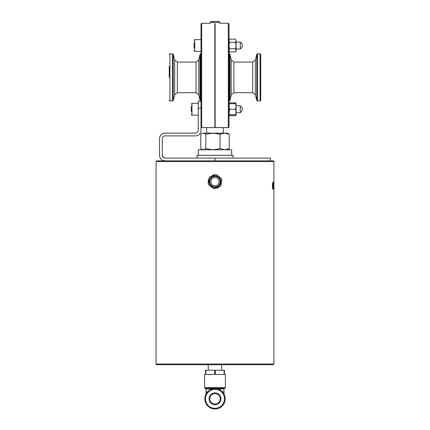 <?xml version="1.0" encoding="UTF-8"?>
<svg xmlns="http://www.w3.org/2000/svg" width="430" height="430" viewBox="0 0 430 430"><rect width="100%" height="100%" fill="white"/><g stroke="black" fill="none" stroke-linecap="round" stroke-linejoin="round"><path stroke-width="0.64" d="M215.14 23.521C221.23 23.279 221.23 23.279 215.14 23.521L215.14 127.586L201.686 127.538A0.693 0.645 180 0 1 200.993 126.893A0.693 0.693 0 0 0 201.686 127.586L214.86 127.586M215.14 127.586L228.314 127.586A0.693 0.693 0 0 0 229.007 126.893L229.007 23.994L228.314 23.301L228.314 127.586L229.007 126.893A0.693 0.645 180 0 1 228.314 127.538L215.14 127.538M214.86 111.714A4.805 0.672 0 0 1 215.14 111.714M199.998 54.357L198.789 59.894L198.789 94.88L199.998 100.416L199.998 54.357L200.993 53.809L200.993 100.959L200.676 100.959L200.676 53.809M169.237 77.384L169.237 66.29M173.236 54.336L174.666 59.985L174.666 94.788L173.236 100.437L173.236 54.336L172.564 53.809L172.564 100.959L173.236 100.437M230.002 54.357L231.211 59.894L231.211 94.88L230.002 100.416L230.002 54.357L229.324 53.809L229.324 100.959L230.002 100.416M256.764 54.336L255.334 59.985L255.334 94.788L256.764 100.437L256.764 54.336L257.436 53.809L260.069 53.809L260.069 100.959L260.763 100.265L260.763 54.502L260.069 53.809M233.92 62.076L233.92 92.697L252.647 92.697L252.647 62.076L233.92 62.076L231.211 59.894M196.08 92.697L196.08 62.076L177.353 62.076L177.353 92.697L196.08 92.697L198.789 94.88M219.854 22.333L219.02 21.5L210.979 21.5L210.146 22.333L219.854 22.333L219.854 23.301L228.314 23.301M214.86 43.059L215.14 43.059A4.805 0.672 180 0 1 214.86 43.059M214.86 23.521C208.77 23.279 208.77 23.279 214.86 23.521L214.86 127.538M200.993 126.893L201.686 127.586L201.686 23.301L200.993 23.994L200.993 101.238L198.219 101.238L198.219 108.172L200.993 108.172L200.993 101.238M272.518 189.205L272.459 184.878L272.975 182.121L273.281 182.766L273.378 189.205L272.975 182.911L272.582 183.476L272.518 189.205M272.835 182.121L273.227 183.873M272.975 182.911L272.459 189.205M273.754 185.029L273.754 185.798M273.754 188.404L273.754 189.184M273.894 182.272L273.894 189.205L273.464 182.492M273.566 188.168L273.851 188.404L273.851 185.798L273.598 186.158M273.802 185.798L273.566 186.158M273.7 186.158L273.587 188.168M273.442 182.272L273.786 185.029L273.851 182.272M273.931 182.272L273.937 161.562A0.693 0.693 0 0 0 273.243 160.868L156.756 160.868L156.063 161.562L273.937 161.562M273.937 183.594L273.937 364.027L156.063 364.027A0.693 0.693 0 0 0 156.756 364.721L273.243 364.721L273.937 364.027M219.94 186.534L214.597 188.593M213.253 188.378L208.803 184.782M208.314 183.508L208.066 181.67L209.206 177.859M210.06 176.8L215.403 174.747M217.677 175.273L216.752 174.962L221.197 178.557M221.686 179.831L220.794 185.475M220.918 181.67A5.918 5.918 0 0 0 212.044 176.547A5.918 5.918 0 0 0 212.044 186.792A5.918 5.918 0 0 0 220.918 181.67A5.918 5.918 0 0 1 212.044 186.792A5.918 5.918 0 0 1 212.044 176.547A5.918 5.918 0 0 1 220.918 181.67M219.09 181.67A4.09 4.09 0 0 1 212.957 185.212A4.09 4.09 0 0 1 212.957 178.127A4.09 4.09 0 0 1 219.09 181.67M214.237 188.727A0.693 0.693 0 0 1 213.549 188.619L208.507 184.54A0.693 0.693 0 0 1 208.254 183.889L209.27 177.477A0.693 0.693 0 0 1 209.706 176.94L215.763 174.612A0.693 0.693 0 0 1 216.451 174.72L221.493 178.799A0.693 0.693 0 0 1 221.746 179.45L220.73 185.862A0.693 0.693 0 0 1 220.294 186.4L214.237 188.727M209.775 398.82A5.224 5.224 0 0 1 215 393.595A5.224 5.224 0 0 1 220.225 398.82A5.224 5.224 0 0 1 215 404.044A5.224 5.224 0 0 1 209.775 398.82M220.225 398.82A5.224 5.224 0 0 1 212.388 403.345A5.224 5.224 0 0 1 212.388 394.299A5.224 5.224 0 0 1 220.225 398.82M225.175 398.82A10.175 10.175 0 0 0 209.91 390.01A10.175 10.175 0 0 0 209.91 407.635A10.175 10.175 0 0 0 225.175 398.82M217.623 388.989L224.014 388.989A0.693 0.693 0 0 1 224.707 388.295L205.293 388.295A0.693 0.693 0 0 1 204.599 387.602L225.401 387.602L224.707 388.295M225.401 387.602L225.401 374.428L224.428 374.428L224.428 370.268L205.572 370.268L205.572 374.428L204.599 374.428L204.599 387.602M224.084 370.268L224.084 374.428L215.344 374.428L215.344 370.268M214.656 370.268L214.656 374.428L205.916 374.428L205.916 370.268M205.572 374.428L205.916 374.428M214.656 374.428L215.344 374.428M224.084 374.428L224.428 374.428L224.428 370.268M212.323 175.273L214.387 174.763M221.063 183.75L221.611 183.75L221.063 183.75M213.334 187.346L212.888 187.195M211.753 186.615L211.463 186.416M211.092 186.115C212.372 187.571 214.597 187.829 217.774 186.894L219.09 185.948M217.231 188.232L218.021 187.91M198.359 155.321L198.359 149.774L231.641 149.774L231.641 155.321M196.972 158.095L196.972 155.321L233.028 155.321L233.028 158.095M163.077 157.24L165.077 158.095A2.773 2.773 0 0 1 162.303 155.321L163.206 157.369M162.604 156.579L162.303 155.338M270.47 160.868L270.47 158.095L215 158.095L215 160.868L165.077 160.868A5.547 5.547 0 0 1 159.53 155.321L159.53 138.68A5.547 5.547 0 0 1 165.077 133.133L195.446 133.133A2.773 2.773 0 0 0 198.219 130.36L198.219 108.172M162.303 155.321L162.303 138.68A2.773 2.773 0 0 1 165.077 135.907L195.446 135.907A5.547 5.547 0 0 0 200.993 130.36L200.993 108.172M215 158.095L165.077 158.095M191.285 106.35L191.285 111.875M198.219 115.149L191.979 115.149A0.693 0.693 0 0 1 191.285 114.455L191.979 115.149L191.979 103.361L191.285 104.055L191.979 103.361L198.219 103.361M228.33 133.623L229.217 134.246L224.637 133.133L227.481 133.133L228.33 133.623M220.058 134.246L212.952 133.133L224.637 133.133L220.058 134.246L220.058 148.662L224.637 149.774L229.217 148.662L227.481 149.774L227.481 149.323M205.841 134.246L203.315 133.133L212.952 133.133L205.841 134.246L205.841 148.662L212.952 149.774L220.058 148.662M201.67 133.623L203.315 133.133L200.783 134.246L200.783 148.662L203.315 149.774L205.841 148.662M229.217 148.662L229.217 134.246M194.059 42.613L194.059 48.139M200.993 48.907L200.993 51.412L194.752 51.412L194.752 39.624L194.424 39.705M236.081 48.982L240.252 48.982L242.192 47.042L242.192 43.989L240.252 42.049L240.252 48.982L236.081 48.982L236.081 51.062L235.581 51.922L236.081 50.321L235.581 48.719L236.081 45.516L236.081 50.321M235.581 39.114L236.081 40.716L235.581 39.114L229.502 39.114L229.007 40.716L229.502 42.312L229.007 45.516L229.502 48.719L229.007 50.321L229.502 51.922L235.581 51.922M235.581 42.312L236.081 40.716L236.081 45.516L235.581 42.312L229.502 42.312M235.581 48.719L229.502 48.719M240.252 112.719L242.192 110.779L242.192 107.731L240.252 105.785L240.252 112.719L236.081 112.719M229.007 112.026L229.502 114.799L229.007 114.799L229.502 109.252L229.007 106.479L229.502 103.705L229.007 103.705L229.502 102.851L229.12 103.705M236.081 106.479L235.581 103.705L236.081 103.705L236.081 112.026L235.581 109.252L236.081 106.479M235.581 114.799L236.081 112.026L236.081 114.799L229.502 114.799M235.581 109.252L229.502 109.252M235.581 103.705L229.502 103.705M229.12 114.799L229.502 115.659L235.581 115.659L235.968 114.799M235.968 103.705L235.581 102.851L229.502 102.851M169.237 100.265L169.931 100.959L169.931 53.809L169.237 54.502M256.764 100.437L257.436 100.959L257.436 53.809M220.225 181.67A5.224 5.224 0 0 1 212.388 186.19A5.224 5.224 0 0 1 212.388 177.144A5.224 5.224 0 0 1 220.225 181.67M209.082 398.82A5.918 5.918 0 0 0 217.956 403.947A5.918 5.918 0 0 0 217.956 393.697A5.918 5.918 0 0 0 209.082 398.82M224.481 398.82A9.482 9.482 0 0 1 210.259 407.033A9.482 9.482 0 0 1 210.259 390.607A9.482 9.482 0 0 1 224.481 398.82M205.293 388.295L205.986 388.989L212.377 388.989M224.014 388.989L224.014 391.886L222.45 391.886M207.55 391.886L205.986 391.886L205.986 394.095M206.679 127.586L206.679 133.133M223.321 127.586L223.321 133.133M200.676 100.959L199.998 100.416M169.931 100.959L172.564 100.959M169.931 53.809L172.564 53.809M229.007 100.959L229.324 100.959M229.007 53.809L229.324 53.809M257.436 100.959L260.069 100.959M233.92 92.697L231.211 94.88M196.08 62.076L198.789 59.894M174.666 59.985L177.353 62.076M174.666 94.788L177.353 92.697M252.647 62.076L255.334 59.985M252.647 92.697L255.334 94.788M210.146 22.333L210.146 23.301L201.686 23.301M156.063 161.562L156.063 364.027M205.986 388.989L205.986 391.886M224.014 391.886L224.014 394.095M208.254 364.721L208.254 370.268M221.746 364.721L221.746 370.268M165.077 160.868L165.077 160.411M202.519 149.774L201.67 149.285M194.059 40.318L194.752 39.624L194.075 40.178M194.064 50.794L194.704 51.407M194.752 51.412L194.059 50.718M194.752 39.624L200.993 39.624M240.252 42.049L236.081 42.049L240.252 42.049L242.192 43.989M229.007 51.062L229.502 51.922M229.007 39.968L229.502 39.114M242.192 107.731L240.252 105.785L236.081 105.785M229.007 114.799L229.502 115.659M236.081 103.705L235.581 102.851M236.081 114.799L235.581 115.659"/></g></svg>
